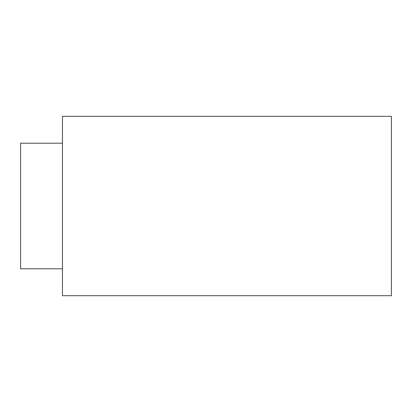 <?xml version="1.0" encoding="UTF-8"?>
<svg xmlns="http://www.w3.org/2000/svg" width="412" height="412" viewBox="0 0 412 412"><rect width="100%" height="100%" fill="white"/><g stroke="black" fill="none" stroke-linecap="round" stroke-linejoin="round"><path stroke-width="0.62" d="M62.464 206L62.464 295.708L391.4 295.708L391.4 116.292L62.464 116.292L62.464 206M62.464 268.799L20.6 268.799L20.6 143.201L62.464 143.201"/></g></svg>
